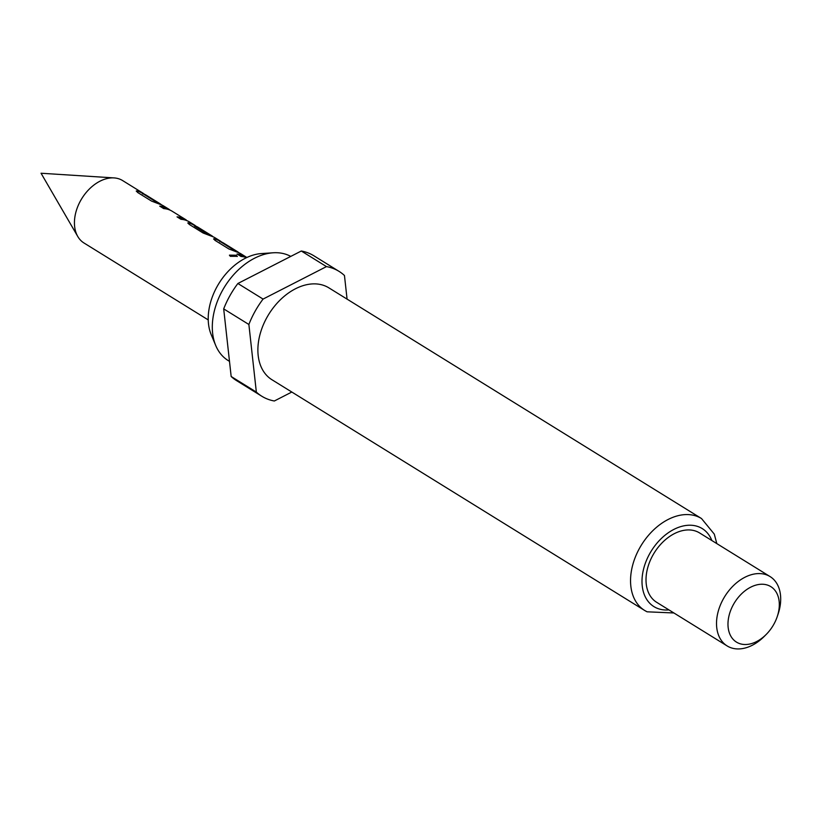 <?xml version="1.0" encoding="UTF-8"?>
<svg xmlns="http://www.w3.org/2000/svg" width="821" height="821" viewBox="0 0 821 821"><rect width="100%" height="100%" fill="white"/><g stroke="black" fill="none" stroke-linecap="round" stroke-linejoin="round"><path stroke-width="1.23" d="M237.248 256.511L236.366 255.608L229.47 255.331M236.458 255.228L229.459 255.146L230.311 256.326L237.331 256.316L236.366 255.608M144.363 194.208A36.709 25.235 121.8 0 0 142.464 192.853L122.637 180.579A36.709 25.235 121.8 0 0 121.2 179.778A36.709 25.235 121.8 0 0 114.057 177.911A36.709 25.235 121.8 0 0 81.854 198.497A36.709 25.235 121.8 0 0 77.779 236.51A36.709 25.235 121.8 0 0 83.988 242.995L208.236 319.913M229.49 361.373L228.125 360.522A60.775 41.789 -58.2 0 1 215.728 345.508A60.775 41.789 -58.2 0 1 224.585 286.857A60.775 41.789 -58.2 0 1 273.126 252.786A60.775 41.789 -58.2 0 1 289.731 255.865A60.775 41.789 -58.2 0 1 290.767 256.409M326.737 286.673A54.042 37.161 -58.2 0 1 328.852 287.843L701.514 518.544A54.042 37.161 -58.2 0 0 699.41 517.374A54.042 37.161 -58.2 0 0 640.565 546.437A54.042 37.161 -58.2 0 0 644.629 610.444L271.956 379.743A54.042 37.161 -58.2 0 1 267.903 315.736A54.042 37.161 -58.2 0 1 326.737 286.673M766.188 634.469L764.289 636.378A40.783 28.047 -58.2 0 1 728.74 646.825A40.783 28.047 -58.2 0 1 727.139 645.932A40.783 28.047 -58.2 0 1 724.081 597.626A40.783 28.047 -58.2 0 1 768.487 575.695A40.783 28.047 -58.2 0 1 770.077 576.578A40.783 28.047 -58.2 0 1 778.092 614.087L777.23 616.643A32.624 22.434 -58.2 0 1 766.188 634.469A32.624 22.434 -58.2 0 1 737.751 642.822A32.624 22.434 -58.2 0 1 733.502 604.389A32.624 22.434 -58.2 0 1 769.544 585.927A32.624 22.434 -58.2 0 1 777.23 616.643M727.139 645.932L656.636 602.286A40.783 28.047 -58.2 0 1 653.578 553.98A40.783 28.047 -58.2 0 1 697.983 532.049A40.783 28.047 -58.2 0 1 699.574 532.932L770.077 576.578M291.814 392.038L274.337 400.997A73.418 50.481 -58.2 0 1 261.766 396.215A73.418 50.481 -58.2 0 1 256.347 392.079L248.876 324.48A73.418 50.481 -58.2 0 1 263.069 299.08L326.471 266.599A73.418 50.481 -58.2 0 1 336.179 269.781A73.418 50.481 -58.2 0 1 339.042 271.371A73.418 50.481 -58.2 0 1 344.461 275.507L347.078 299.131M326.471 266.599L301.297 251.01A73.418 50.481 -58.2 0 1 311.005 254.192A73.418 50.481 -58.2 0 1 313.868 255.783L339.042 271.371M142.464 192.853A36.709 25.235 121.8 0 0 141.027 192.052A36.709 25.235 121.8 0 0 138.154 190.934L136.296 190.975L137.641 192.483L151.526 201.073L159.438 204.101A36.709 25.235 121.8 0 1 162.312 205.229A36.709 25.235 121.8 0 1 163.748 206.03L168.243 208.811A36.709 25.235 121.8 0 0 166.807 208.011A36.709 25.235 121.8 0 0 159.715 206.143L163.687 208.596A36.709 25.235 121.8 0 1 170.768 210.463A36.709 25.235 121.8 0 1 172.205 211.264L185.556 219.525A36.709 25.235 121.8 0 0 184.12 218.735A36.709 25.235 121.8 0 0 177.038 216.867L181 219.32A36.709 25.235 121.8 0 1 188.091 221.188A36.709 25.235 121.8 0 1 189.518 221.978L194.013 224.769A36.709 25.235 121.8 0 0 192.586 223.969A36.709 25.235 121.8 0 0 189.713 222.84L187.855 222.891L189.199 224.39L203.085 232.99L210.997 236.017A36.709 25.235 121.8 0 1 213.871 237.146A36.709 25.235 121.8 0 1 215.297 237.936L219.792 240.727A36.709 25.235 121.8 0 0 218.365 239.927A36.709 25.235 121.8 0 0 215.492 238.798L213.634 238.849L214.979 240.348L228.854 248.948L236.766 251.975A36.709 25.235 121.8 0 1 239.65 253.104A36.709 25.235 121.8 0 1 241.076 253.894L245.571 256.686A36.709 25.235 121.8 0 0 244.145 255.885A36.709 25.235 121.8 0 0 237.053 254.017L241.025 256.47A36.709 25.235 121.8 0 1 246.536 257.65M161.675 204.932A36.709 25.235 121.8 0 0 159.777 203.567L146.425 195.306A36.709 25.235 121.8 0 0 144.999 194.505A36.709 25.235 121.8 0 0 142.69 193.561L142.515 193.93M159.777 203.567A36.709 25.235 121.8 0 0 158.35 202.777A36.709 25.235 121.8 0 0 156.041 201.833L142.69 193.561L155.497 201.576M170.173 210.186L169.465 209.642A36.709 25.235 121.8 0 0 168.243 208.811M196.116 226.288A36.709 25.235 121.8 0 0 194.013 224.769M211.767 235.75L198.415 227.489A36.709 25.235 121.8 0 0 196.989 226.688A36.709 25.235 121.8 0 0 194.68 225.744L208.031 234.016A36.709 25.235 121.8 0 1 210.34 234.96A36.709 25.235 121.8 0 1 211.767 235.75A36.709 25.235 121.8 0 1 212.516 236.243L212.29 236.581M221.691 242.082A36.709 25.235 121.8 0 0 219.792 240.727M239.014 252.806A36.709 25.235 121.8 0 0 237.115 251.442L223.764 243.18A36.709 25.235 121.8 0 0 222.327 242.38A36.709 25.235 121.8 0 0 220.028 241.436L219.854 241.805M237.115 251.442A36.709 25.235 121.8 0 0 235.678 250.651A36.709 25.235 121.8 0 0 233.38 249.707L220.028 241.436L232.825 249.451M246.813 257.527A36.709 25.235 121.8 0 0 245.571 256.686M186.08 220.356L186.305 220.018A36.709 25.235 121.8 0 0 185.556 219.525M248.876 324.48L223.692 308.891A73.418 50.481 -58.2 0 1 237.885 283.491L263.069 299.08M261.766 396.215L236.581 380.626A73.418 50.481 -58.2 0 1 231.163 376.49L256.347 392.079M223.692 308.891L231.163 376.49M301.297 251.01L237.885 283.491M215.728 345.508L211.213 334.681A53.16 36.555 -58.2 0 1 218.961 283.378A53.16 36.555 -58.2 0 1 261.427 253.566L273.126 252.786M246.136 257.507L245.356 257.024A36.298 24.958 121.8 0 0 237.782 254.469M215.492 238.798L213.624 239.065M220.356 241.548L219.576 241.066A36.298 24.958 121.8 0 0 215.318 239.168M233.38 249.707L232.661 249.81M237.669 252.273L236.9 251.79A36.298 24.958 121.8 0 0 233.205 250.066M195.008 225.857L193.807 225.108A36.298 24.958 121.8 0 0 189.538 223.209L189.713 222.84M189.538 223.209L187.845 223.107M211.9 236.315L211.551 236.099A36.298 24.958 121.8 0 0 207.857 234.375L208.031 234.016M207.857 234.375L207.487 233.759M207.313 234.129L194.505 226.114M186.121 220.356L185.341 219.874A36.298 24.958 121.8 0 0 177.767 217.319M168.798 209.632L168.028 209.15A36.298 24.958 121.8 0 0 160.444 206.594M138.154 190.934L136.286 191.19M143.018 193.674L142.249 193.192A36.298 24.958 121.8 0 0 137.99 191.293M156.041 201.833L155.323 201.935M160.341 204.398L159.561 203.916A36.298 24.958 121.8 0 0 155.867 202.192M668.93 609.9A45.884 31.547 -58.2 0 1 655.743 607.622A45.884 31.547 -58.2 0 1 649.77 553.57A45.884 31.547 -58.2 0 1 700.467 527.605A45.884 31.547 -58.2 0 1 711.858 540.536M646.732 611.614A54.042 37.161 -58.2 0 1 644.629 610.444L647.092 611.809L673.877 612.969M716.815 543.605L714.291 534.122L701.514 518.544M114.057 177.911L41.05 173.241L77.779 236.51"/></g></svg>
